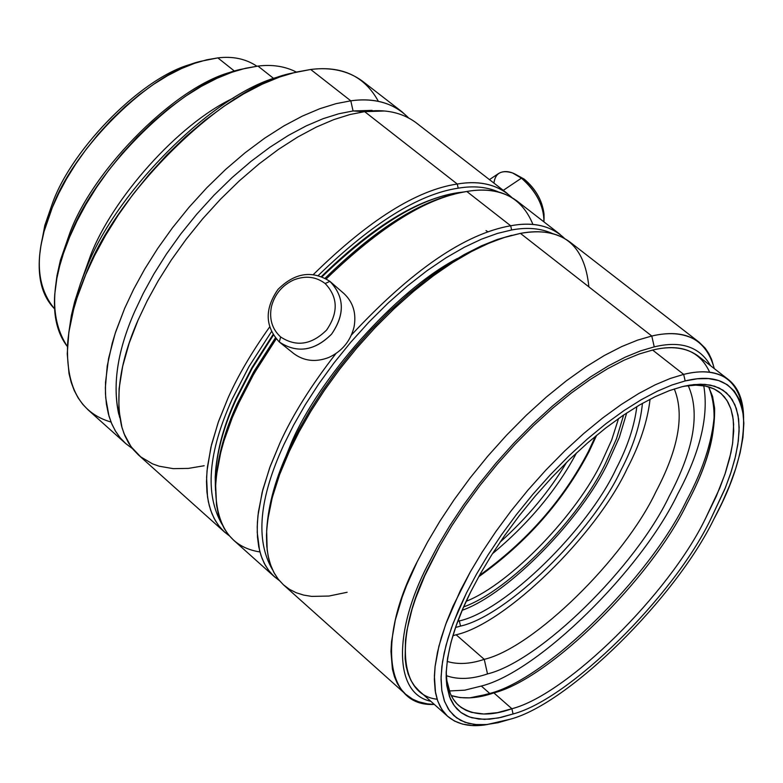 <?xml version="1.0" encoding="UTF-8"?>
<svg xmlns="http://www.w3.org/2000/svg" width="783" height="783" viewBox="0 0 783 783"><rect width="100%" height="100%" fill="white"/><g stroke="black" fill="none" stroke-linecap="round" stroke-linejoin="round"><path stroke-width="1.17" d="M493.926 183.095C495.267 172.994 501.472 169.617 512.552 172.955L521.439 178.162L503.273 190.338L521.439 178.162C512.64 171.438 505.055 169.862 498.702 173.434L489.444 179.62M514.793 173.953L524.13 179.072L521.439 178.162L524.13 179.072L513.159 173.2M279.335 341.995C264.977 326.511 264.517 309.001 277.945 289.456C294.76 272.719 312.065 270.018 329.878 281.361L331.082 282.399L329.878 281.361C312.065 270.018 294.76 272.719 277.945 289.456C264.517 309.001 264.977 326.511 279.335 341.995L280.627 336.954C272.102 329.114 269.039 318.984 271.447 306.574C274.716 294.271 282.105 285.413 293.615 279.981C305.399 275.381 315.911 276.565 325.16 283.534L329.878 281.361L325.16 283.534C315.911 276.565 305.399 275.381 293.615 279.981C282.105 285.413 274.716 294.271 271.447 306.574C269.039 318.984 272.102 329.114 280.627 336.954C296.248 347.192 311.575 344.882 326.619 330.034C338.52 312.564 338.031 297.06 325.16 283.534C338.031 297.06 338.52 312.564 326.619 330.034C311.575 344.882 296.248 347.192 280.627 336.954L279.335 341.995C297.06 353.642 314.472 351.029 331.571 334.155C345.088 314.306 344.52 296.708 329.878 281.361L330.524 281.9C344.559 297.393 344.911 314.815 331.571 334.155C314.942 350.764 297.755 353.554 279.991 342.533L279.335 341.995M457.752 621.399L459.347 620.919L458.28 619.989L459.347 620.919L457.752 621.399M455.559 627.477L460.502 626.097L459.347 620.919L460.502 626.097L455.559 627.477M447.122 661.41C457.889 664.718 470.27 664.033 484.256 659.355L456.137 634.778L452.877 635.737L456.137 634.778L484.256 659.355C470.27 664.033 457.889 664.718 447.122 661.41M446.369 675.68C458.114 679.85 471.826 679.262 487.506 673.918L484.256 659.355L487.506 673.918C471.826 679.262 458.114 679.85 446.369 675.68M474.009 697.506L489.747 693.454L481.32 686.045L464.75 690.175L449.285 690.968L464.75 690.175L481.32 686.045L489.747 693.454L474.009 697.506M451.223 695.558L460.012 697.584L469.692 697.868L493.858 692.896C477.738 698.495 463.526 699.385 451.223 695.558M446.212 671.462C446.467 686.926 450.636 698.279 458.73 705.522C472.061 715.642 489.776 716.709 511.886 708.742L493.858 692.896L511.886 708.742L497.42 712.647L483.786 713.998L471.513 712.373L466.061 710.347L461.167 707.47L456.881 703.731L453.269 699.141L450.362 693.699L446.829 680.447L446.212 671.462M682.199 386.665L669.465 390.6L655.273 396.629L639.77 404.86L623.141 415.352L605.68 428.047L587.739 442.796L569.701 459.337L551.995 477.317L535.014 496.334L519.109 515.909L504.585 535.592L491.655 554.961L480.429 573.655L470.965 591.371C454.659 623.503 446.388 652.21 446.153 677.491L446.76 685.34L450.362 698.827L453.328 704.348L457.008 709.016L461.383 712.804L466.365 715.721L471.924 717.766L484.423 719.391L498.321 717.982L513.061 713.969L511.886 708.742L513.061 713.969L501.091 717.404L489.6 719.185L478.873 719.088L469.232 716.905L460.952 712.491L454.326 705.796L449.559 696.831L446.819 685.751L446.163 672.763L447.592 658.18L450.988 642.363L456.176 625.705L462.929 608.577L470.965 591.371L480.429 573.655L491.655 554.961L504.585 535.592L519.109 515.909L535.014 496.334L551.995 477.317L569.701 459.337L587.739 442.796L605.68 428.047L623.141 415.352L639.77 404.86L655.273 396.629L669.465 390.6L682.199 386.665L693.885 384.57L704.788 384.355L714.595 386.185L723.052 390.198L729.893 396.413L734.934 404.791L738.036 415.186L739.152 427.371L738.31 441.064L735.619 455.931L731.234 471.611L725.381 487.74L710.25 520.118C673.37 596.411 569.447 699.307 513.061 713.969C569.447 699.307 673.37 596.411 710.25 520.118L724.774 489.267L730.5 473.852L734.914 458.818L737.84 444.45L739.113 431.081L738.623 418.993L736.323 408.462L732.242 399.682L726.467 392.831L719.137 387.976L710.445 385.119L700.628 384.199L689.931 385.089L682.199 386.665M685.164 380.93C719.195 372.561 738.663 384.59 743.566 417.016C744.408 447.044 734.513 481.046 713.91 519.021C675.807 597.752 568.664 703.897 510.369 719.166L487.212 724.5L477.493 724.735L468.547 723.384L460.58 720.35L453.768 715.554L448.287 709.006L444.284 700.716L441.847 690.802L441.035 679.399L441.827 666.715L444.176 652.983L447.974 638.448L453.103 623.385L466.629 592.662L476.416 574.33L488.015 554.99L501.404 534.936L516.428 514.558L532.89 494.298L550.469 474.625L568.801 456.009L587.465 438.901L606.032 423.642L624.1 410.517L641.297 399.692L657.329 391.197L672 384.982L685.164 380.93L683.667 374.382L685.164 380.93L672 384.982L657.329 391.197L641.297 399.692L624.1 410.517L606.032 423.642L587.465 438.901L568.801 456.009L550.469 474.625L532.89 494.298L516.428 514.558L501.404 534.936L488.015 554.99L476.416 574.33L466.629 592.662L458.319 610.466L451.351 628.172L446.007 645.398L442.512 661.752L441.064 676.806L441.769 690.215L444.627 701.646L449.579 710.876L456.46 717.776L465.033 722.308L475.027 724.529L486.116 724.598L497.998 722.729L510.369 719.166C568.664 703.897 675.807 597.752 713.91 519.021L722.239 502.402L729.56 485.607L735.609 468.939L740.15 452.74L742.959 437.384L743.85 423.221L742.724 410.605L739.543 399.849L734.366 391.157L727.319 384.707L718.608 380.528L708.478 378.6L697.232 378.796L685.164 380.93M743.615 417.593L743.331 411.476C738.33 378.287 718.432 365.925 683.667 374.382C702.106 369.733 717.052 371.485 728.513 379.667C738.31 387.438 743.341 400.084 743.615 417.593M728.513 379.667L697.898 355.834C686.251 347.505 671.158 345.577 652.621 350.05L683.667 374.382L652.621 350.05C680.75 343.287 699.777 350.706 709.701 372.297M654.245 346.869C680.916 340.458 699.689 346.732 710.553 365.69C699.689 346.732 680.916 340.458 654.245 346.869L651.779 336.024L654.245 346.869L640.504 350.901L625.206 357.165L608.489 365.808L590.578 376.877L571.786 390.345L552.495 406.025L533.115 423.662L514.108 442.875L495.903 463.203L478.893 484.168L463.379 505.27L449.599 526.059L437.677 546.123L427.655 565.14L437.677 546.123L449.599 526.059L463.379 505.27L478.893 484.168L495.903 463.203L514.108 442.875L533.115 423.662L552.495 406.025L571.786 390.345L590.578 376.877L608.489 365.808L625.206 357.165L640.504 350.901L654.245 346.869M714.302 368.597C706.168 339.127 685.331 328.273 651.779 336.024C671.148 331.454 686.945 333.529 699.16 342.249L705.062 348.004L708.684 353.29L711.59 359.358L714.302 368.597M699.16 342.249L569.564 241.751C556.556 232.394 540.172 229.605 520.431 233.383L651.779 336.024L520.431 233.383C561.803 226.17 584.607 244.002 588.865 286.862M511.632 229.977C527.331 227.031 541.082 228.284 552.876 233.726C541.082 228.284 527.331 227.031 511.632 229.977L510.682 225.768L511.632 229.977L497.352 233.442L481.545 239.148L464.368 247.232L446.065 257.773L426.96 270.742L407.424 285.981L387.918 303.236L368.881 322.136L350.745 342.24L333.891 363.058L318.632 384.101L305.184 404.899L293.654 425.052L284.072 444.225L293.654 425.052L305.184 404.899L318.632 384.101L333.891 363.058L350.745 342.24L368.881 322.136L387.918 303.236L407.424 285.981L426.96 270.742L446.065 257.773L464.368 247.232L481.545 239.148L497.352 233.442L511.632 229.977M564.494 238.375C551.134 225.719 533.203 221.52 510.682 225.768C530.463 222.059 546.877 224.897 559.953 234.293L516.614 200.693C503.293 191.091 486.683 188.018 466.795 191.473L510.682 225.768L466.795 191.473C499.544 185.874 521.595 196.876 532.959 224.496M464.632 191.855L457.497 192.765L458.094 193.235L457.497 192.765L464.632 191.855M458.202 188.184C473.637 185.561 487.28 186.912 499.143 192.236C487.28 186.912 473.637 185.561 458.202 188.184L457.272 184.025L458.202 188.184C418.846 194.018 372.248 223.086 318.387 275.391C372.248 223.086 418.846 194.018 458.202 188.184M511.671 197.355C497.949 184.602 479.813 180.159 457.272 184.025C477.18 180.628 493.819 183.751 507.198 193.391L415.675 122.412C401.787 112.361 384.776 108.778 364.653 111.646L457.272 184.025L364.653 111.646L384.247 111.01M372.042 110.364L353.064 110.971L364.653 111.646L353.064 110.971L375.86 110.775M408.374 117.704C393.878 103.111 374.685 97.483 350.804 100.821L353.064 110.971L350.804 100.821C370.956 98.032 388.016 101.682 401.973 111.793L408.374 117.704M401.973 111.793L362.314 81.04C348.141 70.764 330.935 66.907 310.694 69.481L350.804 100.821L310.694 69.481C342.034 65.527 364.604 76.157 378.395 101.369M296.317 72.046C285.081 66.31 272.288 64.314 257.959 66.075L273.962 78.711L257.959 66.075C272.288 64.314 285.081 66.31 296.317 72.046M256.873 66.203C245.872 58.852 232.864 56.082 217.85 57.893L234.694 71.282L217.85 57.893C232.864 56.082 245.872 58.852 256.873 66.203M500.014 542.218C527.37 517.622 549.558 491.019 566.559 462.401C549.558 491.019 527.37 517.622 500.014 542.218M618.58 418.504L611.68 439.997L601.882 461.637C577.707 513.159 511.093 583.511 466.188 601.295C511.093 583.511 577.707 513.159 601.882 461.637L611.68 439.997L618.58 418.504M463.653 606.903C509.244 590.764 580.36 517.083 605.69 462.91L616.475 438.793L623.65 415L616.475 438.793L605.69 462.91C580.36 517.083 509.244 590.764 463.653 606.903M596.695 435.211L589.207 451.311C563.545 500.64 526.705 542.453 478.697 576.758C526.705 542.453 563.545 500.64 589.207 451.311L596.695 435.211M595.53 436.18L588.366 451.537C563.114 500.122 526.802 541.425 479.431 575.436C526.802 541.425 563.114 500.122 588.366 451.537L595.53 436.18M576.533 452.868C556.928 489.718 528.897 523.338 492.429 553.738C528.897 523.338 556.928 489.718 576.533 452.868M40.599 247.653L44.837 225.338L52.618 202.807C72.516 147.419 144.767 74.395 194.155 63.462C144.767 74.395 72.516 147.419 52.618 202.807L44.837 225.338L40.599 247.653M54.575 308.845C42.576 296.728 37.594 278.905 39.63 255.385L40.98 245.324L44.034 231.602L52.314 207.524C73.289 149.073 149.935 72.026 201.593 61.113L217.85 57.893L206.722 59.802L194.566 63.325L181.509 68.552L167.768 75.569L153.566 84.339L139.208 94.792L125.006 106.742L111.284 119.956L98.345 134.108L86.453 148.878L75.804 163.921L66.526 178.896L58.696 193.509L52.314 207.524C34.256 251.509 35.01 285.286 54.575 308.845M55.505 286.901L56.983 275.645L60.399 260.25L69.785 233.158C93.265 168.325 179.043 82.509 235.448 71.067C179.043 82.509 93.265 168.325 69.785 233.158L60.399 260.25L56.983 275.645L55.505 286.901M67.416 346.595C57.433 333.764 53.205 316.342 54.741 294.33L56.875 278.308L59.684 265.956L63.423 253.496L69.648 237.004C94.136 169.177 184.563 79.631 242.622 68.982L257.959 66.075L245.422 68.287L231.699 72.33L216.94 78.329L201.358 86.355L185.238 96.397L168.913 108.357L152.744 122.031L137.103 137.133L122.334 153.311L108.739 170.185L96.563 187.343L85.944 204.412L76.979 221.06L69.648 237.004C50.396 282.996 49.652 319.533 67.416 346.595M81.579 280.559L90.701 255.121C112.067 199.596 177.349 124.135 233.902 97.855C177.349 124.135 112.067 199.596 90.701 255.121L81.579 280.559M68.718 333.196L71.38 315.422L74.669 301.739L80.551 283.338L85.954 269.626C114.201 192.52 216.96 89.468 283.368 75.736C216.96 89.468 114.201 192.52 85.954 269.626L80.551 283.338L74.669 301.739L71.38 315.422L68.718 333.196M111.029 422.066C79.915 413.003 65.478 386.459 67.7 342.435C69.765 320.394 75.785 297.794 85.729 274.647C115.258 193.832 223.742 86.013 292.274 73.073L310.694 69.481L295.915 72.144L279.697 76.998L262.188 84.212L243.67 93.862L224.457 105.94L204.95 120.328L185.61 136.771L166.857 154.926L149.132 174.374L132.797 194.634L118.145 215.227L105.372 235.683L94.557 255.601L85.729 274.647L77.077 297.746L73.641 309.334L68.865 332.139L67.24 353.779L69.002 373.471L71.194 382.358L74.238 390.502L78.104 397.842L82.753 404.322L88.127 409.901L125.525 443.384L120.23 437.873L115.678 431.472L111.91 424.19L108.984 416.096L105.705 397.725L105.362 387.614L107.232 365.974L112.243 343.15L115.786 331.542L124.663 308.365L133.658 289.24L144.64 269.205L157.589 248.622L172.407 227.882L188.889 207.456L206.741 187.822L225.602 169.461L245.05 152.812L264.605 138.219L283.857 125.936L302.395 116.08L319.885 108.68L336.073 103.65L350.804 100.821L336.073 103.65L319.885 108.68L302.395 116.08L283.857 125.936L264.605 138.219L245.05 152.812L225.602 169.461L206.741 187.822L188.889 207.456L172.407 227.882L157.589 248.622L144.64 269.205L133.658 289.24L124.663 308.365L115.16 333.46L108.573 358.438L105.519 382.319L105.451 393.536L106.4 404.097L108.367 413.904L111.343 422.849L115.307 430.846L120.191 437.834L125.946 443.765L132.484 448.61L125.525 443.384M119.819 417.877C111.822 387.722 116.755 352.321 134.598 311.693L143.318 293.224L153.948 273.884L166.466 254.005L180.785 233.97L196.709 214.239L213.955 195.27L232.169 177.526L250.942 161.425L269.832 147.302L288.418 135.4L306.31 125.848L323.203 118.654L338.843 113.75L353.064 110.971L338.843 113.75L323.203 118.654L306.31 125.848L288.418 135.4L269.832 147.302L250.942 161.425L232.169 177.526L213.955 195.27L196.709 214.239L180.785 233.97L166.466 254.005L153.948 273.884L143.318 293.224L134.598 311.693C117.607 350.314 112.321 384.482 118.732 414.187M204.157 465.738L188.458 468.391L173.278 468.655L159.086 466.188L152.509 463.849L140.705 456.861L131.084 446.76L124.037 433.674L121.571 426.089C114.944 395.415 120.465 360.053 138.111 320.012L147.175 300.858L158.215 280.794L171.213 260.162L186.09 239.373L202.621 218.878L220.522 199.185L239.432 180.756L258.899 164.038L278.484 149.367L297.746 137.015L316.283 127.091L333.773 119.623L349.952 114.533L364.653 111.646L349.952 114.533L333.773 119.623L316.283 127.091L297.746 137.015L278.484 149.367L258.899 164.038L239.432 180.756L220.522 199.185L202.621 218.878L186.09 239.373L171.213 260.162L158.215 280.794L147.175 300.858L138.111 320.012L129.166 343.208L122.657 366.356L119.094 388.681L118.83 409.401L122.031 427.753L124.928 435.828L128.657 443.08L133.169 449.462L138.434 454.943L224.711 532.215L219.671 526.92L215.394 520.695L211.909 513.589L209.276 505.642L207.505 496.911L206.595 477.424L207.436 466.844L211.557 444.509L218.604 421.274L228.068 397.921C237.963 375.732 251.783 352.135 269.538 327.128C251.783 352.135 237.963 375.732 228.068 397.921L218.114 422.663L210.911 447.21L207.045 470.652L206.497 481.662L206.927 492.027L208.337 501.658L210.735 510.447L214.082 518.317L218.359 525.207L223.488 531.08L229.419 535.895L224.711 532.215M313.494 274.402C368.764 220.15 416.683 190.024 457.272 184.025C416.683 190.024 368.764 220.15 313.494 274.402M222.127 524.493C204.647 494.416 207.984 452.672 232.12 399.261L249.014 366.532L271.388 331.767L249.014 366.532L232.12 399.261C207.984 452.672 204.647 494.416 222.127 524.493M215.531 471.679C217.488 448.395 224.349 423.975 236.104 398.4L252.018 367.481L272.983 334.654L252.018 367.481L236.104 398.4C224.349 423.975 217.488 448.395 215.531 471.679M321.51 276.438C367.932 231.22 409.421 204.148 445.997 195.251C409.421 204.148 367.932 231.22 321.51 276.438M215.54 490.618L215.208 477.258C216.568 452.799 223.547 426.882 236.133 399.506L252.185 368.323L273.345 335.212L252.185 368.323L236.133 399.506C220.826 432.764 213.955 463.135 215.54 490.618M322.126 276.693C370.956 229.311 414.05 201.72 451.429 193.93L457.497 192.765C419.453 198.442 374.333 226.414 322.126 276.693M216.01 479.95C217.909 455.804 224.985 430.386 237.259 403.715L253.692 371.827L275.352 337.953L253.692 371.827L237.259 403.715C224.985 430.386 217.909 455.804 216.01 479.95M325.19 278.171C373.481 231.132 416.487 203.149 454.218 194.233C416.487 203.149 373.481 231.132 325.19 278.171M259.946 551.956C230.388 547.317 215.609 525.501 215.619 486.517C217.008 461.197 224.251 434.34 237.327 405.937L254.084 373.452L276.184 338.931L262.912 358.81L251.363 378.248L241.565 396.942L232.306 417.593L223.928 440.995L220.708 452.554L216.529 474.889L215.658 485.46L216.509 504.937L218.251 513.648L220.855 521.586L224.31 528.682L228.567 534.887L233.588 540.162L274.441 576.748L269.538 571.561L265.398 565.443L262.06 558.426L259.574 550.547L257.235 532.499L257.392 522.486L258.4 511.925L262.853 489.6L270.213 466.325L279.981 442.875C292.705 414.882 311.35 385.119 335.907 353.603C311.35 385.119 292.705 414.882 279.981 442.875L269.685 467.774L262.129 492.438L257.92 515.909L257.216 526.9L257.49 537.236L258.752 546.808L261.013 555.529L264.243 563.31L268.403 570.083L273.433 575.818L279.267 580.487L274.441 576.748M326.296 278.817C377.083 229.439 421.861 200.722 460.61 192.657L466.795 191.473C427.381 197.355 380.548 226.473 326.296 278.817M351.479 334.918C411.868 270.145 464.936 233.765 510.682 225.768C464.936 233.765 411.868 270.145 351.479 334.918M272.601 569.887C255.189 540.368 259.007 498.487 284.072 444.225C259.007 498.487 255.189 540.368 272.601 569.887M291.482 442.493C318.368 379.628 394.622 291.207 457.35 258.517C394.622 291.207 318.368 379.628 291.482 442.493L279.815 471.464M266.758 529.054C268.422 503.968 275.939 477.209 289.328 448.786L298.636 430.141L309.794 410.576L322.762 390.374L337.453 369.899L353.681 349.59L371.152 329.878L389.552 311.233L408.472 294.065L427.498 278.728L446.222 265.496L464.29 254.514L481.359 245.872L497.205 239.51L511.661 235.311L497.205 239.51L481.359 245.872L464.29 254.514L446.222 265.496L427.498 278.728L408.472 294.065L389.552 311.233L371.152 329.878L353.681 349.59L337.453 369.899L322.762 390.374L309.794 410.576L298.636 430.141L289.328 448.786C275.939 477.209 268.422 503.968 266.758 529.054M347.114 592.281L328.938 596.049L311.732 596.401L303.735 595.109L296.277 592.76L289.465 589.325L283.397 584.774L278.151 579.097L273.815 572.334L270.438 564.514L268.08 555.705L266.749 545.996L266.455 535.474C267.6 509.332 275.264 481.202 289.456 451.077L299.057 431.873L310.597 411.701L324.035 390.864L339.254 369.772L356.069 348.875L374.166 328.645L393.193 309.569L412.71 292.088L432.294 276.556L451.497 263.254L469.947 252.332L487.32 243.846L503.361 237.738L520.431 233.383L505.965 236.916L489.943 242.72L472.541 250.951L453.974 261.679L434.594 274.862L414.775 290.346L394.975 307.885L375.644 327.088L357.224 347.515L340.106 368.666L324.602 390.032L310.929 411.153L299.204 431.609L289.456 451.077L279.629 474.537L272.2 497.822L267.688 520.147L266.651 530.698L267.169 550.087L268.745 558.739L271.202 566.598L274.51 573.596L278.631 579.704L283.505 584.862L405.672 694.267L401.141 689.392L397.382 683.559L394.466 676.786L392.4 669.132L390.952 651.417L391.549 641.512L395.307 620.077L402.168 597.145L406.622 585.381L417.212 561.714L427.557 542.012L439.88 521.233L454.13 499.711L470.182 477.855L487.789 456.156L506.64 435.113L526.323 415.235L546.397 397.001L566.383 380.792L585.841 366.894L604.388 355.472L621.702 346.575L637.548 340.145L651.779 336.024L637.548 340.145L621.702 346.575L604.388 355.472L585.841 366.894L566.383 380.792L546.397 397.001L526.323 415.235L506.64 435.113L487.789 456.156L470.182 477.855L454.13 499.711L439.88 521.233L427.557 542.012L417.212 561.714C377.563 637.176 384.375 707.264 434.32 704.416L427.264 703.848L418.553 701.754L412.621 699.16L405.672 694.267M430.777 701.265C393.037 693.405 394.162 629.61 427.655 565.14C394.162 629.61 393.037 693.405 430.777 701.265M437.129 699.239C396.57 694.766 395.591 630.481 430.082 564.455L439.929 545.771L451.644 526.068L465.18 505.661L480.41 484.941L497.117 464.358L514.989 444.392L533.654 425.531L552.671 408.207L571.619 392.802L590.079 379.579L607.667 368.685L624.08 360.19L639.114 354.024L652.621 350.05L639.114 354.024L624.08 360.19L607.667 368.685L590.079 379.579L571.619 392.802L552.671 408.207L533.654 425.531L514.989 444.392L497.117 464.358L480.41 484.941L465.18 505.661L451.644 526.068L439.929 545.771L424.778 575.701L415.695 598.173L412.054 609.223L406.906 630.442L405.477 640.416L405.124 658.63L406.22 666.705L408.168 673.977L410.938 680.407L414.501 685.957L418.807 690.577L447.759 716.416L443.53 711.855L440.056 706.374L437.374 700.002L435.524 692.769L434.379 675.993L435.074 666.587L438.901 646.21L445.684 624.374L460.345 590.597L470.329 571.864L482.171 552.093L495.835 531.598L511.191 510.77L528.006 490.06L545.976 469.957L564.719 450.949L583.795 433.469L602.783 417.897L621.252 404.508L638.83 393.457L655.224 384.805L670.209 378.492L683.667 374.382L670.209 378.492L655.224 384.805L638.83 393.457L621.252 404.508L602.783 417.897L583.795 433.469L564.719 450.949L545.976 469.957L528.006 490.06L511.191 510.77L495.835 531.598L482.171 552.093L470.329 571.864L452.946 606.316L446.555 621.996L441.348 637.391L437.482 652.249L435.113 666.274L434.33 679.233L435.201 690.88L437.717 701L441.847 709.457L447.465 716.151L454.453 721.035L462.616 724.128L471.777 725.498L487.212 724.5M487.78 724.451C471.297 727.485 457.957 724.804 447.759 716.416M684.019 386.234L695.784 385.148L705.434 386.048L713.979 388.848L721.192 393.604L726.888 400.319L730.921 408.922L733.201 419.257L733.71 431.12L732.487 444.245L729.639 458.339L725.322 473.098L719.714 488.23L705.483 518.522C669.348 593.445 567.244 694.472 511.886 708.742C567.244 694.472 669.348 593.445 705.483 518.522L716.22 496.471L724.911 474.332L730.891 452.926L732.692 442.786L733.632 424.229L732.712 416.037L730.842 408.687L728.033 402.266L724.334 396.824L719.773 392.42C710.533 385.647 698.612 383.582 684.019 386.234M708.625 386.822C720.37 415.744 713.186 454.669 687.063 503.616C651.28 578.471 549.382 679.008 493.858 692.896C549.382 679.008 651.28 578.471 687.063 503.616C706.09 468.205 715.261 436.317 714.566 407.953L712.589 396.443L708.625 386.822M714.634 408.892C713.705 436.875 704.299 467.529 686.407 500.846C650.017 577.032 546.348 679.292 489.747 693.454C546.348 679.292 650.017 577.032 686.407 500.846C704.299 467.529 713.705 436.875 714.634 408.892M703.751 385.745C708.928 415.812 700.276 451.85 677.794 493.877C641.571 570.034 538.009 672.059 481.32 686.045C538.009 672.059 641.571 570.034 677.794 493.877C700.276 451.85 708.928 415.812 703.751 385.745M688.198 385.618C700.335 412.572 693.992 449.481 669.162 496.344C635.757 566.794 539.741 661.283 487.506 673.918C539.741 661.283 635.757 566.794 669.162 496.344C693.992 449.481 700.335 412.572 688.198 385.618M674.29 388.926C684.694 414.579 678.548 448.894 655.851 491.881C624.442 558.485 533.585 647.727 484.256 659.355C533.585 647.727 624.442 558.485 655.851 491.881C678.548 448.894 684.694 414.579 674.29 388.926M650.076 399.213C647.521 421.225 639.887 444.362 627.173 468.606C596.264 535.102 505.691 623.669 456.137 634.778C505.691 623.669 596.264 535.102 627.173 468.606C639.887 444.362 647.521 421.225 650.076 399.213M642.432 403.333C640.435 424.406 633.261 446.731 620.909 470.299C591.977 532.694 506.865 615.859 460.502 626.097C506.865 615.859 591.977 532.694 620.909 470.299C633.261 446.731 640.435 424.406 642.432 403.333M636.843 406.583C634.367 426.353 627.467 447.064 616.162 468.704C587.925 529.719 504.673 611.014 459.347 620.919C504.673 611.014 587.925 529.719 616.162 468.704C627.467 447.064 634.367 426.353 636.843 406.583M626.703 412.964L619.314 437.443L608.205 462.234C582.151 517.925 509.087 593.622 462.205 610.28C509.087 593.622 582.151 517.925 608.205 462.234L619.314 437.443L626.703 412.964M279.991 342.533L293.811 353.613C304.117 361.178 315.794 362.46 328.821 357.459C341.946 351.342 350.344 341.271 353.994 327.255C356.578 313.533 353.211 302.287 343.903 293.508L330.524 281.9M343.835 293.439C353.192 302.218 356.578 313.484 353.994 327.255C350.344 341.271 341.946 351.342 328.821 357.459C315.745 362.47 304.049 361.169 293.733 353.544M524.13 179.072C536.394 189.623 543.03 201.808 544.038 215.638L544.009 213.925C542.227 200.34 535.601 188.723 524.13 179.072M521.439 178.162C534.486 189.143 542.032 202.366 544.058 217.821L543.94 221.883C543.95 206.037 536.453 191.463 521.439 178.162M488.161 231.925L486.028 230.603M446.232 672.734L446.153 677.491M743.566 417.016L743.331 411.476M685.272 386.019L689.931 385.089M544.009 213.925L544.058 217.821"/></g></svg>
